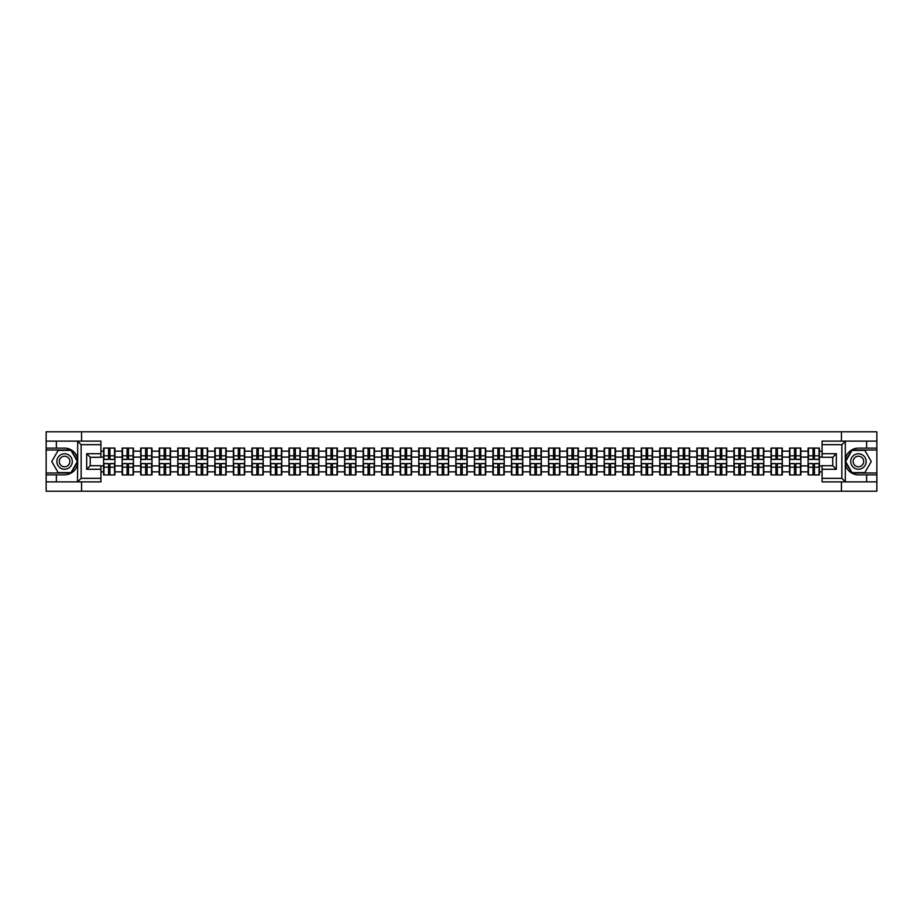 <?xml version="1.0" encoding="UTF-8"?>
<svg xmlns="http://www.w3.org/2000/svg" width="923" height="923" viewBox="0 0 923 923"><rect width="100%" height="100%" fill="white"/><g stroke="black" fill="none" stroke-linecap="round" stroke-linejoin="round"><path stroke-width="1.38" d="M100.93 444.678L81.143 444.678L77.474 441.113L100.93 441.113L100.93 457.277L90.235 457.277L90.235 465.723L100.93 465.723L100.93 481.887L77.474 481.887L77.682 464.084C75.848 470.765 71.475 474.353 64.575 474.872L46.15 474.872L46.15 491.209L876.85 491.209L876.85 450.032L851.814 450.032L845.191 461.5L851.814 472.968L876.85 472.968M858.425 448.128C851.525 448.647 847.152 452.235 845.318 458.916A13.372 13.372 0 0 1 858.425 448.128L876.85 448.128L876.85 431.791L841.43 431.791L841.43 441.113M841.43 481.887L841.43 491.209M841.43 431.791L46.15 431.791L46.15 472.968L71.186 472.968L77.809 461.5L71.186 450.032L46.15 450.032M81.57 491.209L81.57 481.887M81.57 441.113L81.57 431.791M822.07 451.162L819.393 451.162L819.393 448.07L808.098 448.07L808.098 457.104L800.852 457.104L800.852 465.896L808.098 465.896L808.098 457.104M822.07 471.838L819.393 471.838L819.393 474.93L808.098 474.93L808.098 471.838L800.852 471.838L800.852 474.93L789.557 474.93L789.557 471.838L782.312 471.838L782.312 474.93L771.017 474.93L771.017 471.838L763.771 471.838L763.771 474.93L752.487 474.93L752.487 471.838L745.23 471.838L745.23 474.93L733.947 474.93L733.947 471.838L726.689 471.838L726.689 474.93L715.406 474.93L715.406 471.838L708.16 471.838L708.16 474.93L696.865 474.93L696.865 471.838L689.619 471.838L689.619 474.93L678.324 474.93L678.324 471.838L671.079 471.838L671.079 474.93L659.783 474.93L659.783 471.838L652.538 471.838L652.538 474.93L641.243 474.93L641.243 471.838L633.997 471.838L633.997 474.93L622.713 474.93L622.713 471.838L615.456 471.838L615.456 474.93L604.173 474.93L604.173 471.838L596.916 471.838L596.916 474.93L585.632 474.93L585.632 471.838L578.375 471.838L578.375 474.93L567.091 474.93L567.091 471.838L559.846 471.838L559.846 474.93L548.55 474.93L548.55 471.838L541.305 471.838L541.305 474.93L530.01 474.93L530.01 471.838L522.764 471.838L522.764 474.93L511.469 474.93L511.469 471.838L504.223 471.838L504.223 474.93L492.928 474.93L492.928 471.838L485.683 471.838L485.683 474.93L474.399 474.93L474.399 471.838L467.142 471.838L467.142 474.93L455.858 474.93L455.858 471.838L448.601 471.838L448.601 474.93L437.317 474.93L437.317 471.838L430.072 471.838L430.072 474.93L418.777 474.93L418.777 471.838L411.531 471.838L411.531 474.93L400.236 474.93L400.236 471.838L392.99 471.838L392.99 474.93L381.695 474.93L381.695 471.838L374.45 471.838L374.45 474.93L363.154 474.93L363.154 471.838L355.909 471.838L355.909 474.93L344.625 474.93L344.625 471.838L337.368 471.838L337.368 474.93L326.084 474.93L326.084 471.838L318.827 471.838L318.827 474.93L307.544 474.93L307.544 471.838L300.287 471.838L300.287 474.93L289.003 474.93L289.003 471.838L281.757 471.838L281.757 474.93L270.462 474.93L270.462 471.838L263.217 471.838L263.217 474.93L251.921 474.93L251.921 471.838L244.676 471.838L244.676 474.93L233.381 474.93L233.381 471.838L226.135 471.838L226.135 474.93L214.84 474.93L214.84 471.838L207.594 471.838L207.594 474.93L196.311 474.93L196.311 471.838L189.053 471.838L189.053 474.93L177.77 474.93L177.77 471.838L170.513 471.838L170.513 474.93L159.229 474.93L159.229 471.838L151.983 471.838L151.983 474.93L140.688 474.93L140.688 471.838L133.443 471.838L133.443 474.93L122.148 474.93L122.148 471.838L114.902 471.838L114.902 474.93L103.607 474.93L103.607 471.838L100.93 471.838M100.93 451.162L103.607 451.162L103.607 457.104L100.93 457.104M808.098 451.162L800.852 451.162L800.852 448.07L789.557 448.07L789.557 451.162L782.312 451.162L782.312 448.07L771.017 448.07L771.017 451.162L763.771 451.162L763.771 448.07L752.487 448.07L752.487 451.162L745.23 451.162L745.23 448.07L733.947 448.07L733.947 451.162L726.689 451.162L726.689 448.07L715.406 448.07L715.406 451.162L708.16 451.162L708.16 448.07L696.865 448.07L696.865 451.162L689.619 451.162L689.619 448.07L678.324 448.07L678.324 451.162L671.079 451.162L671.079 448.07L659.783 448.07L659.783 451.162L652.538 451.162L652.538 448.07L641.243 448.07L641.243 451.162L633.997 451.162L633.997 448.07L622.713 448.07L622.713 451.162L615.456 451.162L615.456 448.07L604.173 448.07L604.173 451.162L596.916 451.162L596.916 448.07L585.632 448.07L585.632 451.162L578.375 451.162L578.375 448.07L567.091 448.07L567.091 451.162L559.846 451.162L559.846 448.07L548.55 448.07L548.55 451.162L541.305 451.162L541.305 448.07L530.01 448.07L530.01 451.162L522.764 451.162L522.764 448.07L511.469 448.07L511.469 451.162L504.223 451.162L504.223 448.07L492.928 448.07L492.928 451.162L485.683 451.162L485.683 448.07L474.399 448.07L474.399 451.162L467.142 451.162L467.142 448.07L455.858 448.07L455.858 451.162L448.601 451.162L448.601 448.07L437.317 448.07L437.317 451.162L430.072 451.162L430.072 448.07L418.777 448.07L418.777 451.162L411.531 451.162L411.531 448.07L400.236 448.07L400.236 451.162L392.99 451.162L392.99 448.07L381.695 448.07L381.695 451.162L374.45 451.162L374.45 448.07L363.154 448.07L363.154 451.162L355.909 451.162L355.909 448.07L344.625 448.07L344.625 451.162L337.368 451.162L337.368 448.07L326.084 448.07L326.084 451.162L318.827 451.162L318.827 448.07L307.544 448.07L307.544 451.162L300.287 451.162L300.287 448.07L289.003 448.07L289.003 451.162L281.757 451.162L281.757 448.07L270.462 448.07L270.462 451.162L263.217 451.162L263.217 448.07L251.921 448.07L251.921 451.162L244.676 451.162L244.676 448.07L233.381 448.07L233.381 451.162L226.135 451.162L226.135 448.07L214.84 448.07L214.84 451.162L207.594 451.162L207.594 448.07L196.311 448.07L196.311 451.162L189.053 451.162L189.053 448.07L177.77 448.07L177.77 451.162L170.513 451.162L170.513 448.07L159.229 448.07L159.229 451.162L151.983 451.162L151.983 448.07L140.688 448.07L140.688 451.162L133.443 451.162L133.443 448.07L122.148 448.07L122.148 451.162L114.902 451.162L114.902 448.07L103.607 448.07L103.607 451.162M808.098 465.896L808.098 471.838M800.852 465.896L800.852 471.838M800.852 451.162L800.852 457.104M782.312 465.896L789.557 465.896L789.557 457.104L782.312 457.104L782.312 471.838M789.557 465.896L789.557 471.838M789.557 451.162L789.557 457.104M782.312 451.162L782.312 457.104M763.771 465.896L771.017 465.896L771.017 457.104L763.771 457.104L763.771 471.838M771.017 465.896L771.017 471.838M771.017 451.162L771.017 457.104M763.771 451.162L763.771 457.104M745.23 465.896L752.487 465.896L752.487 457.104L745.23 457.104L745.23 471.838M752.487 465.896L752.487 471.838M752.487 451.162L752.487 457.104M745.23 451.162L745.23 457.104M726.689 465.896L733.947 465.896L733.947 457.104L726.689 457.104L726.689 471.838M733.947 465.896L733.947 471.838M733.947 451.162L733.947 457.104M726.689 451.162L726.689 457.104M708.16 465.896L715.406 465.896L715.406 457.104L708.16 457.104L708.16 471.838M715.406 465.896L715.406 471.838M715.406 451.162L715.406 457.104M708.16 451.162L708.16 457.104M689.619 465.896L696.865 465.896L696.865 457.104L689.619 457.104L689.619 471.838M696.865 465.896L696.865 471.838M696.865 451.162L696.865 457.104M689.619 451.162L689.619 457.104M671.079 465.896L678.324 465.896L678.324 457.104L671.079 457.104L671.079 471.838M678.324 465.896L678.324 471.838M678.324 451.162L678.324 457.104M671.079 451.162L671.079 457.104M652.538 465.896L659.783 465.896L659.783 457.104L652.538 457.104L652.538 471.838M659.783 465.896L659.783 471.838M659.783 451.162L659.783 457.104M652.538 451.162L652.538 457.104M633.997 465.896L641.243 465.896L641.243 457.104L633.997 457.104L633.997 471.838M641.243 465.896L641.243 471.838M641.243 451.162L641.243 457.104M633.997 451.162L633.997 457.104M615.456 465.896L622.713 465.896L622.713 457.104L615.456 457.104L615.456 471.838M622.713 465.896L622.713 471.838M622.713 451.162L622.713 457.104M615.456 451.162L615.456 457.104M596.916 465.896L604.173 465.896L604.173 457.104L596.916 457.104L596.916 471.838M604.173 465.896L604.173 471.838M604.173 451.162L604.173 457.104M596.916 451.162L596.916 457.104M578.375 465.896L585.632 465.896L585.632 457.104L578.375 457.104L578.375 471.838M585.632 465.896L585.632 471.838M585.632 451.162L585.632 457.104M578.375 451.162L578.375 457.104M559.846 465.896L567.091 465.896L567.091 457.104L559.846 457.104L559.846 471.838M567.091 465.896L567.091 471.838M567.091 451.162L567.091 457.104M559.846 451.162L559.846 457.104M541.305 465.896L548.55 465.896L548.55 457.104L541.305 457.104L541.305 471.838M548.55 465.896L548.55 471.838M548.55 451.162L548.55 457.104M541.305 451.162L541.305 457.104M522.764 465.896L530.01 465.896L530.01 457.104L522.764 457.104L522.764 471.838M530.01 465.896L530.01 471.838M530.01 451.162L530.01 457.104M522.764 451.162L522.764 457.104M504.223 465.896L511.469 465.896L511.469 457.104L504.223 457.104L504.223 471.838M511.469 465.896L511.469 471.838M511.469 451.162L511.469 457.104M504.223 451.162L504.223 457.104M485.683 465.896L492.928 465.896L492.928 457.104L485.683 457.104L485.683 471.838M492.928 465.896L492.928 471.838M492.928 451.162L492.928 457.104M485.683 451.162L485.683 457.104M467.142 465.896L474.399 465.896L474.399 457.104L467.142 457.104L467.142 471.838M474.399 465.896L474.399 471.838M474.399 451.162L474.399 457.104M467.142 451.162L467.142 457.104M448.601 465.896L455.858 465.896L455.858 457.104L448.601 457.104L448.601 471.838M455.858 465.896L455.858 471.838M455.858 451.162L455.858 457.104M448.601 451.162L448.601 457.104M430.072 465.896L437.317 465.896L437.317 457.104L430.072 457.104L430.072 471.838M437.317 465.896L437.317 471.838M437.317 451.162L437.317 457.104M430.072 451.162L430.072 457.104M411.531 465.896L418.777 465.896L418.777 457.104L411.531 457.104L411.531 471.838M418.777 465.896L418.777 471.838M418.777 451.162L418.777 457.104M411.531 451.162L411.531 457.104M392.99 465.896L400.236 465.896L400.236 457.104L392.99 457.104L392.99 471.838M400.236 465.896L400.236 471.838M400.236 451.162L400.236 457.104M392.99 451.162L392.99 457.104M374.45 465.896L381.695 465.896L381.695 457.104L374.45 457.104L374.45 471.838M381.695 465.896L381.695 471.838M381.695 451.162L381.695 457.104M374.45 451.162L374.45 457.104M355.909 465.896L363.154 465.896L363.154 457.104L355.909 457.104L355.909 471.838M363.154 465.896L363.154 471.838M363.154 451.162L363.154 457.104M355.909 451.162L355.909 457.104M337.368 465.896L344.625 465.896L344.625 457.104L337.368 457.104L337.368 471.838M344.625 465.896L344.625 471.838M344.625 451.162L344.625 457.104M337.368 451.162L337.368 457.104M318.827 465.896L326.084 465.896L326.084 457.104L318.827 457.104L318.827 471.838M326.084 465.896L326.084 471.838M326.084 451.162L326.084 457.104M318.827 451.162L318.827 457.104M300.287 465.896L307.544 465.896L307.544 457.104L300.287 457.104L300.287 471.838M307.544 465.896L307.544 471.838M307.544 451.162L307.544 457.104M300.287 451.162L300.287 457.104M281.757 465.896L289.003 465.896L289.003 457.104L281.757 457.104L281.757 471.838M289.003 465.896L289.003 471.838M289.003 451.162L289.003 457.104M281.757 451.162L281.757 457.104M263.217 465.896L270.462 465.896L270.462 457.104L263.217 457.104L263.217 471.838M270.462 465.896L270.462 471.838M270.462 451.162L270.462 457.104M263.217 451.162L263.217 457.104M244.676 465.896L251.921 465.896L251.921 457.104L244.676 457.104L244.676 471.838M251.921 465.896L251.921 471.838M251.921 451.162L251.921 457.104M244.676 451.162L244.676 457.104M226.135 465.896L233.381 465.896L233.381 457.104L226.135 457.104L226.135 471.838M233.381 465.896L233.381 471.838M233.381 451.162L233.381 457.104M226.135 451.162L226.135 457.104M207.594 465.896L214.84 465.896L214.84 457.104L207.594 457.104L207.594 471.838M214.84 465.896L214.84 471.838M214.84 451.162L214.84 457.104M207.594 451.162L207.594 457.104M189.053 465.896L196.311 465.896L196.311 457.104L189.053 457.104L189.053 471.838M196.311 465.896L196.311 471.838M196.311 451.162L196.311 457.104M189.053 451.162L189.053 457.104M170.513 465.896L177.77 465.896L177.77 457.104L170.513 457.104L170.513 471.838M177.77 465.896L177.77 471.838M177.77 451.162L177.77 457.104M170.513 451.162L170.513 457.104M151.983 465.896L159.229 465.896L159.229 457.104L151.983 457.104L151.983 471.838M159.229 465.896L159.229 471.838M159.229 451.162L159.229 457.104M151.983 451.162L151.983 457.104M133.443 465.896L140.688 465.896L140.688 457.104L133.443 457.104L133.443 471.838M140.688 465.896L140.688 471.838M140.688 451.162L140.688 457.104M133.443 451.162L133.443 457.104M114.902 465.896L122.148 465.896L122.148 457.104L114.902 457.104L114.902 471.838M122.148 465.896L122.148 471.838M122.148 451.162L122.148 457.104M114.902 451.162L114.902 457.104M100.93 465.896L103.607 465.896L103.607 457.104M103.607 465.896L103.607 471.838M822.07 457.104L819.393 457.104L819.393 465.896L822.07 465.896M819.393 465.896L819.393 471.838M819.393 451.162L819.393 457.104M114.544 448.07L114.544 459.481L109.964 459.481L109.964 448.07M108.545 448.07L108.545 459.481L103.964 459.481L103.964 448.07M108.545 449.616L109.964 449.616M109.964 454.012L108.545 454.012M103.964 474.93L103.964 463.519L108.545 463.519L108.545 474.93M109.964 474.93L109.964 463.519L114.544 463.519L114.544 474.93M109.964 473.384L108.545 473.384M108.545 468.988L109.964 468.988M60.71 454.808A7.73 7.73 0 0 0 57.884 465.365A7.73 7.73 0 0 0 68.429 468.192A7.73 7.73 0 0 0 71.256 457.635A7.73 7.73 0 0 0 60.71 454.808M61.922 456.92A5.284 5.284 0 0 0 59.995 464.142A5.284 5.284 0 0 0 67.217 466.08A5.284 5.284 0 0 0 69.156 458.858A5.284 5.284 0 0 0 61.922 456.92M77.405 461.5L70.99 472.611L58.161 472.611L51.734 461.5L58.161 450.389L70.99 450.389L77.405 461.5M862.29 454.808A7.73 7.73 0 0 0 851.744 457.635A7.73 7.73 0 0 0 854.571 468.192A7.73 7.73 0 0 0 865.116 465.365A7.73 7.73 0 0 0 862.29 454.808M861.078 456.92A5.284 5.284 0 0 0 853.844 458.858A5.284 5.284 0 0 0 855.783 466.08A5.284 5.284 0 0 0 863.005 464.142A5.284 5.284 0 0 0 861.078 456.92M864.839 472.611L852.01 472.611L845.595 461.5L852.01 450.389L864.839 450.389L871.266 461.5L864.839 472.611M56.372 474.872L56.372 481.887L46.15 481.887M77.474 481.887L56.372 481.887M46.15 474.872L46.15 472.968M77.474 441.113L56.372 441.113L56.372 448.128L46.15 448.128M56.372 441.113L46.15 441.113M64.575 448.128A13.372 13.372 0 0 1 77.682 458.916C75.848 452.235 71.475 448.647 64.575 448.128L56.372 448.128M77.682 464.084L77.682 441.217M90.235 457.277L86.67 453.712L100.93 453.712M100.93 469.288L86.67 469.288L90.235 465.723M77.682 481.783L81.143 478.322L100.93 478.322M845.526 441.113L841.857 444.678L822.07 444.678L822.07 441.113L876.85 441.113M866.628 448.128L866.628 441.113M822.07 478.322L841.857 478.322L845.526 481.887L822.07 481.887L822.07 465.723L832.765 465.723L832.765 457.277L822.07 457.277L822.07 444.678M876.85 448.128L876.85 450.032M845.526 481.887L866.628 481.887L866.628 474.872L876.85 474.872M866.628 481.887L876.85 481.887M858.425 474.872A13.372 13.372 0 0 1 845.318 464.084C847.152 470.765 851.525 474.353 858.425 474.872L866.628 474.872M845.318 441.217L845.318 481.783M832.765 465.723L836.33 469.288L822.07 469.288M822.07 453.712L836.33 453.712L832.765 457.277M133.085 448.07L133.085 459.481L128.505 459.481L128.505 448.07M127.086 448.07L127.086 459.481L122.505 459.481L122.505 448.07M127.086 449.616L128.505 449.616M128.505 454.012L127.086 454.012M151.626 448.07L151.626 459.481L147.045 459.481L147.045 448.07M145.615 448.07L145.615 459.481L141.046 459.481L141.046 448.07M145.615 449.616L147.045 449.616M147.045 454.012L145.615 454.012M170.155 448.07L170.155 459.481L165.586 459.481L165.586 448.07M164.156 448.07L164.156 459.481L159.587 459.481L159.587 448.07M164.156 449.616L165.586 449.616M165.586 454.012L164.156 454.012M188.696 448.07L188.696 459.481L184.127 459.481L184.127 448.07M182.696 448.07L182.696 459.481L178.127 459.481L178.127 448.07M182.696 449.616L184.127 449.616M184.127 454.012L182.696 454.012M207.237 448.07L207.237 459.481L202.668 459.481L202.668 448.07M201.237 448.07L201.237 459.481L196.657 459.481L196.657 448.07M201.237 449.616L202.668 449.616M202.668 454.012L201.237 454.012M122.505 474.93L122.505 463.519L127.086 463.519L127.086 474.93M128.505 474.93L128.505 463.519L133.085 463.519L133.085 474.93M128.505 473.384L127.086 473.384M127.086 468.988L128.505 468.988M141.046 474.93L141.046 463.519L145.615 463.519L145.615 474.93M147.045 474.93L147.045 463.519L151.626 463.519L151.626 474.93M147.045 473.384L145.615 473.384M145.615 468.988L147.045 468.988M159.587 474.93L159.587 463.519L164.156 463.519L164.156 474.93M165.586 474.93L165.586 463.519L170.155 463.519L170.155 474.93M165.586 473.384L164.156 473.384M164.156 468.988L165.586 468.988M178.127 474.93L178.127 463.519L182.696 463.519L182.696 474.93M184.127 474.93L184.127 463.519L188.696 463.519L188.696 474.93M184.127 473.384L182.696 473.384M182.696 468.988L184.127 468.988M196.657 474.93L196.657 463.519L201.237 463.519L201.237 474.93M202.668 474.93L202.668 463.519L207.237 463.519L207.237 474.93M202.668 473.384L201.237 473.384M201.237 468.988L202.668 468.988M225.777 448.07L225.777 459.481L221.208 459.481L221.208 448.07M219.778 448.07L219.778 459.481L215.197 459.481L215.197 448.07M219.778 449.616L221.208 449.616M221.208 454.012L219.778 454.012M215.197 474.93L215.197 463.519L219.778 463.519L219.778 474.93M221.208 474.93L221.208 463.519L225.777 463.519L225.777 474.93M221.208 473.384L219.778 473.384M219.778 468.988L221.208 468.988M244.318 448.07L244.318 459.481L239.738 459.481L239.738 448.07M238.319 448.07L238.319 459.481L233.738 459.481L233.738 448.07M238.319 449.616L239.738 449.616M239.738 454.012L238.319 454.012M233.738 474.93L233.738 463.519L238.319 463.519L238.319 474.93M239.738 474.93L239.738 463.519L244.318 463.519L244.318 474.93M239.738 473.384L238.319 473.384M238.319 468.988L239.738 468.988M262.859 448.07L262.859 459.481L258.278 459.481L258.278 448.07M256.859 448.07L256.859 459.481L252.279 459.481L252.279 448.07M256.859 449.616L258.278 449.616M258.278 454.012L256.859 454.012M252.279 474.93L252.279 463.519L256.859 463.519L256.859 474.93M258.278 474.93L258.278 463.519L262.859 463.519L262.859 474.93M258.278 473.384L256.859 473.384M256.859 468.988L258.278 468.988M281.4 448.07L281.4 459.481L276.819 459.481L276.819 448.07M275.4 448.07L275.4 459.481L270.82 459.481L270.82 448.07M275.4 449.616L276.819 449.616M276.819 454.012L275.4 454.012M270.82 474.93L270.82 463.519L275.4 463.519L275.4 474.93M276.819 474.93L276.819 463.519L281.4 463.519L281.4 474.93M276.819 473.384L275.4 473.384M275.4 468.988L276.819 468.988M299.94 448.07L299.94 459.481L295.36 459.481L295.36 448.07M293.929 448.07L293.929 459.481L289.361 459.481L289.361 448.07M293.929 449.616L295.36 449.616M295.36 454.012L293.929 454.012M289.361 474.93L289.361 463.519L293.929 463.519L293.929 474.93M295.36 474.93L295.36 463.519L299.94 463.519L299.94 474.93M295.36 473.384L293.929 473.384M293.929 468.988L295.36 468.988M318.47 448.07L318.47 459.481L313.901 459.481L313.901 448.07M312.47 448.07L312.47 459.481L307.901 459.481L307.901 448.07M312.47 449.616L313.901 449.616M313.901 454.012L312.47 454.012M307.901 474.93L307.901 463.519L312.47 463.519L312.47 474.93M313.901 474.93L313.901 463.519L318.47 463.519L318.47 474.93M313.901 473.384L312.47 473.384M312.47 468.988L313.901 468.988M337.01 448.07L337.01 459.481L332.442 459.481L332.442 448.07M331.011 448.07L331.011 459.481L326.442 459.481L326.442 448.07M331.011 449.616L332.442 449.616M332.442 454.012L331.011 454.012M326.442 474.93L326.442 463.519L331.011 463.519L331.011 474.93M332.442 474.93L332.442 463.519L337.01 463.519L337.01 474.93M332.442 473.384L331.011 473.384M331.011 468.988L332.442 468.988M355.551 448.07L355.551 459.481L350.982 459.481L350.982 448.07M349.552 448.07L349.552 459.481L344.971 459.481L344.971 448.07M349.552 449.616L350.982 449.616M350.982 454.012L349.552 454.012M344.971 474.93L344.971 463.519L349.552 463.519L349.552 474.93M350.982 474.93L350.982 463.519L355.551 463.519L355.551 474.93M350.982 473.384L349.552 473.384M349.552 468.988L350.982 468.988M374.092 448.07L374.092 459.481L369.512 459.481L369.512 448.07M368.092 448.07L368.092 459.481L363.512 459.481L363.512 448.07M368.092 449.616L369.512 449.616M369.512 454.012L368.092 454.012M363.512 474.93L363.512 463.519L368.092 463.519L368.092 474.93M369.512 474.93L369.512 463.519L374.092 463.519L374.092 474.93M369.512 473.384L368.092 473.384M368.092 468.988L369.512 468.988M392.633 448.07L392.633 459.481L388.052 459.481L388.052 448.07M386.633 448.07L386.633 459.481L382.053 459.481L382.053 448.07M386.633 449.616L388.052 449.616M388.052 454.012L386.633 454.012M382.053 474.93L382.053 463.519L386.633 463.519L386.633 474.93M388.052 474.93L388.052 463.519L392.633 463.519L392.633 474.93M388.052 473.384L386.633 473.384M386.633 468.988L388.052 468.988M411.173 448.07L411.173 459.481L406.593 459.481L406.593 448.07M405.174 448.07L405.174 459.481L400.594 459.481L400.594 448.07M405.174 449.616L406.593 449.616M406.593 454.012L405.174 454.012M400.594 474.93L400.594 463.519L405.174 463.519L405.174 474.93M406.593 474.93L406.593 463.519L411.173 463.519L411.173 474.93M406.593 473.384L405.174 473.384M405.174 468.988L406.593 468.988M429.714 448.07L429.714 459.481L425.134 459.481L425.134 448.07M423.703 448.07L423.703 459.481L419.134 459.481L419.134 448.07M423.703 449.616L425.134 449.616M425.134 454.012L423.703 454.012M419.134 474.93L419.134 463.519L423.703 463.519L423.703 474.93M425.134 474.93L425.134 463.519L429.714 463.519L429.714 474.93M425.134 473.384L423.703 473.384M423.703 468.988L425.134 468.988M448.255 448.07L448.255 459.481L443.675 459.481L443.675 448.07M442.244 448.07L442.244 459.481L437.675 459.481L437.675 448.07M442.244 449.616L443.675 449.616M443.675 454.012L442.244 454.012M437.675 474.93L437.675 463.519L442.244 463.519L442.244 474.93M443.675 474.93L443.675 463.519L448.255 463.519L448.255 474.93M443.675 473.384L442.244 473.384M442.244 468.988L443.675 468.988M466.784 448.07L466.784 459.481L462.215 459.481L462.215 448.07M460.785 448.07L460.785 459.481L456.216 459.481L456.216 448.07M460.785 449.616L462.215 449.616M462.215 454.012L460.785 454.012M456.216 474.93L456.216 463.519L460.785 463.519L460.785 474.93M462.215 474.93L462.215 463.519L466.784 463.519L466.784 474.93M462.215 473.384L460.785 473.384M460.785 468.988L462.215 468.988M485.325 448.07L485.325 459.481L480.756 459.481L480.756 448.07M479.325 448.07L479.325 459.481L474.745 459.481L474.745 448.07M479.325 449.616L480.756 449.616M480.756 454.012L479.325 454.012M474.745 474.93L474.745 463.519L479.325 463.519L479.325 474.93M480.756 474.93L480.756 463.519L485.325 463.519L485.325 474.93M480.756 473.384L479.325 473.384M479.325 468.988L480.756 468.988M503.866 448.07L503.866 459.481L499.297 459.481L499.297 448.07M497.866 448.07L497.866 459.481L493.286 459.481L493.286 448.07M497.866 449.616L499.297 449.616M499.297 454.012L497.866 454.012M493.286 474.93L493.286 463.519L497.866 463.519L497.866 474.93M499.297 474.93L499.297 463.519L503.866 463.519L503.866 474.93M499.297 473.384L497.866 473.384M497.866 468.988L499.297 468.988M522.406 448.07L522.406 459.481L517.826 459.481L517.826 448.07M516.407 448.07L516.407 459.481L511.827 459.481L511.827 448.07M516.407 449.616L517.826 449.616M517.826 454.012L516.407 454.012M511.827 474.93L511.827 463.519L516.407 463.519L516.407 474.93M517.826 474.93L517.826 463.519L522.406 463.519L522.406 474.93M517.826 473.384L516.407 473.384M516.407 468.988L517.826 468.988M540.947 448.07L540.947 459.481L536.367 459.481L536.367 448.07M534.948 448.07L534.948 459.481L530.367 459.481L530.367 448.07M534.948 449.616L536.367 449.616M536.367 454.012L534.948 454.012M530.367 474.93L530.367 463.519L534.948 463.519L534.948 474.93M536.367 474.93L536.367 463.519L540.947 463.519L540.947 474.93M536.367 473.384L534.948 473.384M534.948 468.988L536.367 468.988M559.488 448.07L559.488 459.481L554.908 459.481L554.908 448.07M553.488 448.07L553.488 459.481L548.908 459.481L548.908 448.07M553.488 449.616L554.908 449.616M554.908 454.012L553.488 454.012M548.908 474.93L548.908 463.519L553.488 463.519L553.488 474.93M554.908 474.93L554.908 463.519L559.488 463.519L559.488 474.93M554.908 473.384L553.488 473.384M553.488 468.988L554.908 468.988M578.029 448.07L578.029 459.481L573.448 459.481L573.448 448.07M572.018 448.07L572.018 459.481L567.449 459.481L567.449 448.07M572.018 449.616L573.448 449.616M573.448 454.012L572.018 454.012M567.449 474.93L567.449 463.519L572.018 463.519L572.018 474.93M573.448 474.93L573.448 463.519L578.029 463.519L578.029 474.93M573.448 473.384L572.018 473.384M572.018 468.988L573.448 468.988M596.558 448.07L596.558 459.481L591.989 459.481L591.989 448.07M590.558 448.07L590.558 459.481L585.99 459.481L585.99 448.07M590.558 449.616L591.989 449.616M591.989 454.012L590.558 454.012M585.99 474.93L585.99 463.519L590.558 463.519L590.558 474.93M591.989 474.93L591.989 463.519L596.558 463.519L596.558 474.93M591.989 473.384L590.558 473.384M590.558 468.988L591.989 468.988M615.099 448.07L615.099 459.481L610.53 459.481L610.53 448.07M609.099 448.07L609.099 459.481L604.53 459.481L604.53 448.07M609.099 449.616L610.53 449.616M610.53 454.012L609.099 454.012M604.53 474.93L604.53 463.519L609.099 463.519L609.099 474.93M610.53 474.93L610.53 463.519L615.099 463.519L615.099 474.93M610.53 473.384L609.099 473.384M609.099 468.988L610.53 468.988M633.64 448.07L633.64 459.481L629.071 459.481L629.071 448.07M627.64 448.07L627.64 459.481L623.06 459.481L623.06 448.07M627.64 449.616L629.071 449.616M629.071 454.012L627.64 454.012M623.06 474.93L623.06 463.519L627.64 463.519L627.64 474.93M629.071 474.93L629.071 463.519L633.64 463.519L633.64 474.93M629.071 473.384L627.64 473.384M627.64 468.988L629.071 468.988M652.18 448.07L652.18 459.481L647.6 459.481L647.6 448.07M646.181 448.07L646.181 459.481L641.6 459.481L641.6 448.07M646.181 449.616L647.6 449.616M647.6 454.012L646.181 454.012M641.6 474.93L641.6 463.519L646.181 463.519L646.181 474.93M647.6 474.93L647.6 463.519L652.18 463.519L652.18 474.93M647.6 473.384L646.181 473.384M646.181 468.988L647.6 468.988M670.721 448.07L670.721 459.481L666.141 459.481L666.141 448.07M664.722 448.07L664.722 459.481L660.141 459.481L660.141 448.07M664.722 449.616L666.141 449.616M666.141 454.012L664.722 454.012M660.141 474.93L660.141 463.519L664.722 463.519L664.722 474.93M666.141 474.93L666.141 463.519L670.721 463.519L670.721 474.93M666.141 473.384L664.722 473.384M664.722 468.988L666.141 468.988M689.262 448.07L689.262 459.481L684.681 459.481L684.681 448.07M683.262 448.07L683.262 459.481L678.682 459.481L678.682 448.07M683.262 449.616L684.681 449.616M684.681 454.012L683.262 454.012M678.682 474.93L678.682 463.519L683.262 463.519L683.262 474.93M684.681 474.93L684.681 463.519L689.262 463.519L689.262 474.93M684.681 473.384L683.262 473.384M683.262 468.988L684.681 468.988M707.803 448.07L707.803 459.481L703.222 459.481L703.222 448.07M701.792 448.07L701.792 459.481L697.223 459.481L697.223 448.07M701.792 449.616L703.222 449.616M703.222 454.012L701.792 454.012M697.223 474.93L697.223 463.519L701.792 463.519L701.792 474.93M703.222 474.93L703.222 463.519L707.803 463.519L707.803 474.93M703.222 473.384L701.792 473.384M701.792 468.988L703.222 468.988M726.343 448.07L726.343 459.481L721.763 459.481L721.763 448.07M720.332 448.07L720.332 459.481L715.763 459.481L715.763 448.07M720.332 449.616L721.763 449.616M721.763 454.012L720.332 454.012M715.763 474.93L715.763 463.519L720.332 463.519L720.332 474.93M721.763 474.93L721.763 463.519L726.343 463.519L726.343 474.93M721.763 473.384L720.332 473.384M720.332 468.988L721.763 468.988M744.873 448.07L744.873 459.481L740.304 459.481L740.304 448.07M738.873 448.07L738.873 459.481L734.304 459.481L734.304 448.07M738.873 449.616L740.304 449.616M740.304 454.012L738.873 454.012M734.304 474.93L734.304 463.519L738.873 463.519L738.873 474.93M740.304 474.93L740.304 463.519L744.873 463.519L744.873 474.93M740.304 473.384L738.873 473.384M738.873 468.988L740.304 468.988M763.413 448.07L763.413 459.481L758.844 459.481L758.844 448.07M757.414 448.07L757.414 459.481L752.845 459.481L752.845 448.07M757.414 449.616L758.844 449.616M758.844 454.012L757.414 454.012M752.845 474.93L752.845 463.519L757.414 463.519L757.414 474.93M758.844 474.93L758.844 463.519L763.413 463.519L763.413 474.93M758.844 473.384L757.414 473.384M757.414 468.988L758.844 468.988M781.954 448.07L781.954 459.481L777.385 459.481L777.385 448.07M775.955 448.07L775.955 459.481L771.374 459.481L771.374 448.07M775.955 449.616L777.385 449.616M777.385 454.012L775.955 454.012M771.374 474.93L771.374 463.519L775.955 463.519L775.955 474.93M777.385 474.93L777.385 463.519L781.954 463.519L781.954 474.93M777.385 473.384L775.955 473.384M775.955 468.988L777.385 468.988M800.495 448.07L800.495 459.481L795.914 459.481L795.914 448.07M794.495 448.07L794.495 459.481L789.915 459.481L789.915 448.07M794.495 449.616L795.914 449.616M795.914 454.012L794.495 454.012M789.915 474.93L789.915 463.519L794.495 463.519L794.495 474.93M795.914 474.93L795.914 463.519L800.495 463.519L800.495 474.93M795.914 473.384L794.495 473.384M794.495 468.988L795.914 468.988M819.036 448.07L819.036 459.481L814.455 459.481L814.455 448.07M813.036 448.07L813.036 459.481L808.456 459.481L808.456 448.07M813.036 449.616L814.455 449.616M814.455 454.012L813.036 454.012M808.456 474.93L808.456 463.519L813.036 463.519L813.036 474.93M814.455 474.93L814.455 463.519L819.036 463.519L819.036 474.93M814.455 473.384L813.036 473.384M813.036 468.988L814.455 468.988M108.545 455.812L103.964 455.812M108.545 459.331L103.964 459.331M114.544 455.812L109.964 455.812M114.544 459.331L109.964 459.331M109.964 467.188L114.544 467.188M109.964 463.669L114.544 463.669M103.964 467.188L108.545 467.188M103.964 463.669L108.545 463.669M81.143 444.678L81.143 478.322M86.67 469.288L86.67 453.712M841.857 478.322L841.857 444.678M836.33 453.712L836.33 469.288M127.086 455.812L122.505 455.812M127.086 459.331L122.505 459.331M133.085 455.812L128.505 455.812M133.085 459.331L128.505 459.331M145.615 455.812L141.046 455.812M145.615 459.331L141.046 459.331M151.626 455.812L147.045 455.812M151.626 459.331L147.045 459.331M164.156 455.812L159.587 455.812M164.156 459.331L159.587 459.331M170.155 455.812L165.586 455.812M170.155 459.331L165.586 459.331M182.696 455.812L178.127 455.812M182.696 459.331L178.127 459.331M188.696 455.812L184.127 455.812M188.696 459.331L184.127 459.331M201.237 455.812L196.657 455.812M201.237 459.331L196.657 459.331M207.237 455.812L202.668 455.812M207.237 459.331L202.668 459.331M128.505 467.188L133.085 467.188M128.505 463.669L133.085 463.669M122.505 467.188L127.086 467.188M122.505 463.669L127.086 463.669M147.045 467.188L151.626 467.188M147.045 463.669L151.626 463.669M141.046 467.188L145.615 467.188M141.046 463.669L145.615 463.669M165.586 467.188L170.155 467.188M165.586 463.669L170.155 463.669M159.587 467.188L164.156 467.188M159.587 463.669L164.156 463.669M184.127 467.188L188.696 467.188M184.127 463.669L188.696 463.669M178.127 467.188L182.696 467.188M178.127 463.669L182.696 463.669M202.668 467.188L207.237 467.188M202.668 463.669L207.237 463.669M196.657 467.188L201.237 467.188M196.657 463.669L201.237 463.669M219.778 455.812L215.197 455.812M219.778 459.331L215.197 459.331M225.777 455.812L221.208 455.812M225.777 459.331L221.208 459.331M221.208 467.188L225.777 467.188M221.208 463.669L225.777 463.669M215.197 467.188L219.778 467.188M215.197 463.669L219.778 463.669M238.319 455.812L233.738 455.812M238.319 459.331L233.738 459.331M244.318 455.812L239.738 455.812M244.318 459.331L239.738 459.331M239.738 467.188L244.318 467.188M239.738 463.669L244.318 463.669M233.738 467.188L238.319 467.188M233.738 463.669L238.319 463.669M256.859 455.812L252.279 455.812M256.859 459.331L252.279 459.331M262.859 455.812L258.278 455.812M262.859 459.331L258.278 459.331M258.278 467.188L262.859 467.188M258.278 463.669L262.859 463.669M252.279 467.188L256.859 467.188M252.279 463.669L256.859 463.669M275.4 455.812L270.82 455.812M275.4 459.331L270.82 459.331M281.4 455.812L276.819 455.812M281.4 459.331L276.819 459.331M276.819 467.188L281.4 467.188M276.819 463.669L281.4 463.669M270.82 467.188L275.4 467.188M270.82 463.669L275.4 463.669M293.929 455.812L289.361 455.812M293.929 459.331L289.361 459.331M299.94 455.812L295.36 455.812M299.94 459.331L295.36 459.331M295.36 467.188L299.94 467.188M295.36 463.669L299.94 463.669M289.361 467.188L293.929 467.188M289.361 463.669L293.929 463.669M312.47 455.812L307.901 455.812M312.47 459.331L307.901 459.331M318.47 455.812L313.901 455.812M318.47 459.331L313.901 459.331M313.901 467.188L318.47 467.188M313.901 463.669L318.47 463.669M307.901 467.188L312.47 467.188M307.901 463.669L312.47 463.669M331.011 455.812L326.442 455.812M331.011 459.331L326.442 459.331M337.01 455.812L332.442 455.812M337.01 459.331L332.442 459.331M332.442 467.188L337.01 467.188M332.442 463.669L337.01 463.669M326.442 467.188L331.011 467.188M326.442 463.669L331.011 463.669M349.552 455.812L344.971 455.812M349.552 459.331L344.971 459.331M355.551 455.812L350.982 455.812M355.551 459.331L350.982 459.331M350.982 467.188L355.551 467.188M350.982 463.669L355.551 463.669M344.971 467.188L349.552 467.188M344.971 463.669L349.552 463.669M368.092 455.812L363.512 455.812M368.092 459.331L363.512 459.331M374.092 455.812L369.512 455.812M374.092 459.331L369.512 459.331M369.512 467.188L374.092 467.188M369.512 463.669L374.092 463.669M363.512 467.188L368.092 467.188M363.512 463.669L368.092 463.669M386.633 455.812L382.053 455.812M386.633 459.331L382.053 459.331M392.633 455.812L388.052 455.812M392.633 459.331L388.052 459.331M388.052 467.188L392.633 467.188M388.052 463.669L392.633 463.669M382.053 467.188L386.633 467.188M382.053 463.669L386.633 463.669M405.174 455.812L400.594 455.812M405.174 459.331L400.594 459.331M411.173 455.812L406.593 455.812M411.173 459.331L406.593 459.331M406.593 467.188L411.173 467.188M406.593 463.669L411.173 463.669M400.594 467.188L405.174 467.188M400.594 463.669L405.174 463.669M423.703 455.812L419.134 455.812M423.703 459.331L419.134 459.331M429.714 455.812L425.134 455.812M429.714 459.331L425.134 459.331M425.134 467.188L429.714 467.188M425.134 463.669L429.714 463.669M419.134 467.188L423.703 467.188M419.134 463.669L423.703 463.669M442.244 455.812L437.675 455.812M442.244 459.331L437.675 459.331M448.255 455.812L443.675 455.812M448.255 459.331L443.675 459.331M443.675 467.188L448.255 467.188M443.675 463.669L448.255 463.669M437.675 467.188L442.244 467.188M437.675 463.669L442.244 463.669M460.785 455.812L456.216 455.812M460.785 459.331L456.216 459.331M466.784 455.812L462.215 455.812M466.784 459.331L462.215 459.331M462.215 467.188L466.784 467.188M462.215 463.669L466.784 463.669M456.216 467.188L460.785 467.188M456.216 463.669L460.785 463.669M479.325 455.812L474.745 455.812M479.325 459.331L474.745 459.331M485.325 455.812L480.756 455.812M485.325 459.331L480.756 459.331M480.756 467.188L485.325 467.188M480.756 463.669L485.325 463.669M474.745 467.188L479.325 467.188M474.745 463.669L479.325 463.669M497.866 455.812L493.286 455.812M497.866 459.331L493.286 459.331M503.866 455.812L499.297 455.812M503.866 459.331L499.297 459.331M499.297 467.188L503.866 467.188M499.297 463.669L503.866 463.669M493.286 467.188L497.866 467.188M493.286 463.669L497.866 463.669M516.407 455.812L511.827 455.812M516.407 459.331L511.827 459.331M522.406 455.812L517.826 455.812M522.406 459.331L517.826 459.331M517.826 467.188L522.406 467.188M517.826 463.669L522.406 463.669M511.827 467.188L516.407 467.188M511.827 463.669L516.407 463.669M534.948 455.812L530.367 455.812M534.948 459.331L530.367 459.331M540.947 455.812L536.367 455.812M540.947 459.331L536.367 459.331M536.367 467.188L540.947 467.188M536.367 463.669L540.947 463.669M530.367 467.188L534.948 467.188M530.367 463.669L534.948 463.669M553.488 455.812L548.908 455.812M553.488 459.331L548.908 459.331M559.488 455.812L554.908 455.812M559.488 459.331L554.908 459.331M554.908 467.188L559.488 467.188M554.908 463.669L559.488 463.669M548.908 467.188L553.488 467.188M548.908 463.669L553.488 463.669M572.018 455.812L567.449 455.812M572.018 459.331L567.449 459.331M578.029 455.812L573.448 455.812M578.029 459.331L573.448 459.331M573.448 467.188L578.029 467.188M573.448 463.669L578.029 463.669M567.449 467.188L572.018 467.188M567.449 463.669L572.018 463.669M590.558 455.812L585.99 455.812M590.558 459.331L585.99 459.331M596.558 455.812L591.989 455.812M596.558 459.331L591.989 459.331M591.989 467.188L596.558 467.188M591.989 463.669L596.558 463.669M585.99 467.188L590.558 467.188M585.99 463.669L590.558 463.669M609.099 455.812L604.53 455.812M609.099 459.331L604.53 459.331M615.099 455.812L610.53 455.812M615.099 459.331L610.53 459.331M610.53 467.188L615.099 467.188M610.53 463.669L615.099 463.669M604.53 467.188L609.099 467.188M604.53 463.669L609.099 463.669M627.64 455.812L623.06 455.812M627.64 459.331L623.06 459.331M633.64 455.812L629.071 455.812M633.64 459.331L629.071 459.331M629.071 467.188L633.64 467.188M629.071 463.669L633.64 463.669M623.06 467.188L627.64 467.188M623.06 463.669L627.64 463.669M646.181 455.812L641.6 455.812M646.181 459.331L641.6 459.331M652.18 455.812L647.6 455.812M652.18 459.331L647.6 459.331M647.6 467.188L652.18 467.188M647.6 463.669L652.18 463.669M641.6 467.188L646.181 467.188M641.6 463.669L646.181 463.669M664.722 455.812L660.141 455.812M664.722 459.331L660.141 459.331M670.721 455.812L666.141 455.812M670.721 459.331L666.141 459.331M666.141 467.188L670.721 467.188M666.141 463.669L670.721 463.669M660.141 467.188L664.722 467.188M660.141 463.669L664.722 463.669M683.262 455.812L678.682 455.812M683.262 459.331L678.682 459.331M689.262 455.812L684.681 455.812M689.262 459.331L684.681 459.331M684.681 467.188L689.262 467.188M684.681 463.669L689.262 463.669M678.682 467.188L683.262 467.188M678.682 463.669L683.262 463.669M701.792 455.812L697.223 455.812M701.792 459.331L697.223 459.331M707.803 455.812L703.222 455.812M707.803 459.331L703.222 459.331M703.222 467.188L707.803 467.188M703.222 463.669L707.803 463.669M697.223 467.188L701.792 467.188M697.223 463.669L701.792 463.669M720.332 455.812L715.763 455.812M720.332 459.331L715.763 459.331M726.343 455.812L721.763 455.812M726.343 459.331L721.763 459.331M721.763 467.188L726.343 467.188M721.763 463.669L726.343 463.669M715.763 467.188L720.332 467.188M715.763 463.669L720.332 463.669M738.873 455.812L734.304 455.812M738.873 459.331L734.304 459.331M744.873 455.812L740.304 455.812M744.873 459.331L740.304 459.331M740.304 467.188L744.873 467.188M740.304 463.669L744.873 463.669M734.304 467.188L738.873 467.188M734.304 463.669L738.873 463.669M757.414 455.812L752.845 455.812M757.414 459.331L752.845 459.331M763.413 455.812L758.844 455.812M763.413 459.331L758.844 459.331M758.844 467.188L763.413 467.188M758.844 463.669L763.413 463.669M752.845 467.188L757.414 467.188M752.845 463.669L757.414 463.669M775.955 455.812L771.374 455.812M775.955 459.331L771.374 459.331M781.954 455.812L777.385 455.812M781.954 459.331L777.385 459.331M777.385 467.188L781.954 467.188M777.385 463.669L781.954 463.669M771.374 467.188L775.955 467.188M771.374 463.669L775.955 463.669M794.495 455.812L789.915 455.812M794.495 459.331L789.915 459.331M800.495 455.812L795.914 455.812M800.495 459.331L795.914 459.331M795.914 467.188L800.495 467.188M795.914 463.669L800.495 463.669M789.915 467.188L794.495 467.188M789.915 463.669L794.495 463.669M813.036 455.812L808.456 455.812M813.036 459.331L808.456 459.331M819.036 455.812L814.455 455.812M819.036 459.331L814.455 459.331M814.455 467.188L819.036 467.188M814.455 463.669L819.036 463.669M808.456 467.188L813.036 467.188M808.456 463.669L813.036 463.669"/></g></svg>
